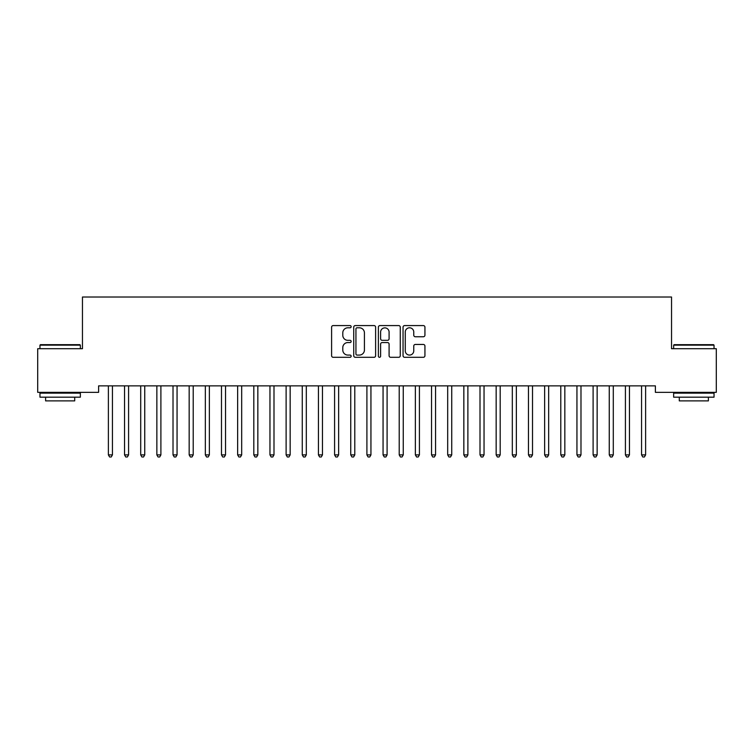 <?xml version="1.0" encoding="UTF-8"?>
<svg xmlns="http://www.w3.org/2000/svg" width="754" height="754" viewBox="0 0 754 754"><rect width="100%" height="100%" fill="white"/><g stroke="black" fill="none" stroke-linecap="round" stroke-linejoin="round"><path stroke-width="1.13" d="M351.147 326.689A1.112 1.112 0 0 0 350.035 325.577L333.193 325.577A1.583 1.583 0 0 0 331.6 327.161L331.6 355.709A1.583 1.583 0 0 0 333.193 357.302L350.035 357.302A1.112 1.112 0 0 0 351.147 356.19A1.112 1.112 0 0 0 350.035 355.077L347.858 355.077A5.071 5.071 0 0 1 342.787 350.007L342.787 347.622A5.071 5.071 0 0 1 347.858 342.552L350.035 342.552A1.112 1.112 0 0 0 351.147 341.439A1.112 1.112 0 0 0 350.035 340.327L347.858 340.327A5.071 5.071 0 0 1 342.787 335.257L342.787 332.872A5.071 5.071 0 0 1 347.858 327.802L350.035 327.802A1.112 1.112 0 0 0 351.147 326.689M423.352 336.755A1.583 1.583 0 0 0 424.936 335.172L424.936 327.161A1.583 1.583 0 0 0 423.352 325.577L404.634 325.577A1.583 1.583 0 0 0 403.051 327.161L403.051 355.709A1.583 1.583 0 0 0 404.634 357.302L423.352 357.302A1.583 1.583 0 0 0 424.936 355.709L424.936 346.039A1.583 1.583 0 0 0 423.352 344.455L415.341 344.455A1.583 1.583 0 0 0 413.757 346.039L413.757 350.836A4.241 4.241 0 0 1 409.516 355.077A4.241 4.241 0 0 1 405.266 350.836L405.266 332.043A4.241 4.241 0 0 1 409.516 327.802A4.241 4.241 0 0 1 413.757 332.043L413.757 335.172A1.583 1.583 0 0 0 415.341 336.755L423.352 336.755M655.386 385.869L98.614 385.869L98.614 392.334L37.7 392.334L37.7 348.706L82.459 348.706L82.459 297.01L671.541 297.01L671.541 348.706L716.3 348.706L716.3 392.334L655.386 392.334L655.386 385.869M375.615 327.161A1.583 1.583 0 0 0 374.022 325.577L355.313 325.577A1.583 1.583 0 0 0 353.73 327.161L353.73 355.709A1.583 1.583 0 0 0 355.313 357.302L374.022 357.302A1.583 1.583 0 0 0 375.615 355.709L375.615 327.161M379.978 325.577L398.687 325.577A1.583 1.583 0 0 1 400.27 327.161L400.27 355.709A1.583 1.583 0 0 1 398.687 357.302L390.676 357.302A1.583 1.583 0 0 1 389.092 355.709L389.092 344.135A1.583 1.583 0 0 0 387.509 342.552L382.193 342.552A1.583 1.583 0 0 0 380.61 344.135L380.61 356.19A1.112 1.112 0 0 1 379.498 357.302A1.112 1.112 0 0 1 378.385 356.19L378.385 327.161A1.583 1.583 0 0 1 379.978 325.577M357.057 327.802A1.112 1.112 0 0 0 355.945 328.914L355.945 353.965A1.112 1.112 0 0 0 357.057 355.077L359.356 355.077A5.071 5.071 0 0 0 364.427 350.007L364.427 332.872A5.071 5.071 0 0 0 359.356 327.802L357.057 327.802M389.092 332.118A4.241 4.241 0 0 0 384.851 327.877A4.241 4.241 0 0 0 380.61 332.118L380.61 338.744A1.583 1.583 0 0 0 382.193 340.327L387.509 340.327A1.583 1.583 0 0 0 389.092 338.744L389.092 332.118M108.171 385.869L108.274 386.105A1.612 1.612 0 0 1 108.388 386.708L108.388 454.898L112.431 454.898L112.431 386.708A1.612 1.612 0 0 1 112.544 386.105L112.638 385.869M112.431 454.898L111.215 456.99L109.603 456.99L108.388 454.898M124.335 385.869L124.429 386.105A1.612 1.612 0 0 1 124.542 386.708L124.542 454.898L128.585 454.898L128.585 386.708A1.612 1.612 0 0 1 128.698 386.105L128.793 385.869M128.585 454.898L127.369 456.99L125.758 456.99L124.542 454.898M140.489 385.869L140.583 386.105A1.612 1.612 0 0 1 140.706 386.708L140.706 454.898L144.74 454.898L144.74 386.708A1.612 1.612 0 0 1 144.862 386.105L144.957 385.869M144.74 454.898L143.533 456.99L141.912 456.99L140.706 454.898M39.962 345.153L40.443 344.672L79.867 344.672L80.358 345.153L39.962 345.153L39.962 348.706M80.358 397.179L39.962 397.179L39.962 393.145L80.358 393.145L80.358 397.179M74.703 397.179L74.703 400.892L45.617 400.892L45.617 397.179M673.642 345.153L674.133 344.672L713.557 344.672L714.038 345.153L673.642 345.153L673.642 348.706M714.038 397.179L673.642 397.179L673.642 393.145L714.038 393.145L714.038 397.179M708.383 397.179L708.383 400.892L679.297 400.892L679.297 397.179M156.643 385.869L156.738 386.105A1.612 1.612 0 0 1 156.86 386.708L156.86 454.898L160.894 454.898L160.894 386.708A1.612 1.612 0 0 1 161.017 386.105L161.111 385.869M160.894 454.898L159.688 456.99L158.067 456.99L156.86 454.898M172.807 385.869L172.902 386.105A1.612 1.612 0 0 1 173.015 386.708L173.015 454.898L177.058 454.898L177.058 386.708A1.612 1.612 0 0 1 177.171 386.105L177.265 385.869M177.058 454.898L175.842 456.99L174.231 456.99L173.015 454.898M188.962 385.869L189.056 386.105A1.612 1.612 0 0 1 189.169 386.708L189.169 454.898L193.213 454.898L193.213 386.708A1.612 1.612 0 0 1 193.326 386.105L193.429 385.869M193.213 454.898L191.997 456.99L190.385 456.99L189.169 454.898M205.116 385.869L205.211 386.105A1.612 1.612 0 0 1 205.333 386.708L205.333 454.898L209.367 454.898L209.367 386.708A1.612 1.612 0 0 1 209.489 386.105L209.584 385.869M209.367 454.898L208.161 456.99L206.539 456.99L205.333 454.898M221.271 385.869L221.374 386.105A1.612 1.612 0 0 1 221.488 386.708L221.488 454.898L225.531 454.898L225.531 386.708A1.612 1.612 0 0 1 225.644 386.105L225.738 385.869M225.531 454.898L224.315 456.99L222.703 456.99L221.488 454.898M237.435 385.869L237.529 386.105A1.612 1.612 0 0 1 237.642 386.708L237.642 454.898L241.685 454.898L241.685 386.708A1.612 1.612 0 0 1 241.798 386.105L241.893 385.869M241.685 454.898L240.469 456.99L238.858 456.99L237.642 454.898M253.589 385.869L253.683 386.105A1.612 1.612 0 0 1 253.806 386.708L253.806 454.898L257.84 454.898L257.84 386.708A1.612 1.612 0 0 1 257.962 386.105L258.057 385.869M257.84 454.898L256.633 456.99L255.012 456.99L253.806 454.898M269.743 385.869L269.838 386.105A1.612 1.612 0 0 1 269.96 386.708L269.96 454.898L273.994 454.898L273.994 386.708A1.612 1.612 0 0 1 274.117 386.105L274.211 385.869M273.994 454.898L272.788 456.99L271.167 456.99L269.96 454.898M285.907 385.869L286.002 386.105A1.612 1.612 0 0 1 286.115 386.708L286.115 454.898L290.158 454.898L290.158 386.708A1.612 1.612 0 0 1 290.271 386.105L290.365 385.869M290.158 454.898L288.942 456.99L287.331 456.99L286.115 454.898M302.062 385.869L302.156 386.105A1.612 1.612 0 0 1 302.269 386.708L302.269 454.898L306.312 454.898L306.312 386.708A1.612 1.612 0 0 1 306.426 386.105L306.529 385.869M306.312 454.898L305.097 456.99L303.485 456.99L302.269 454.898M318.216 385.869L318.311 386.105A1.612 1.612 0 0 1 318.433 386.708L318.433 454.898L322.467 454.898L322.467 386.708A1.612 1.612 0 0 1 322.589 386.105L322.684 385.869M322.467 454.898L321.261 456.99L319.639 456.99L318.433 454.898M334.371 385.869L334.474 386.105A1.612 1.612 0 0 1 334.587 386.708L334.587 454.898L338.631 454.898L338.631 386.708A1.612 1.612 0 0 1 338.744 386.105L338.838 385.869M338.631 454.898L337.415 456.99L335.803 456.99L334.587 454.898M350.535 385.869L350.629 386.105A1.612 1.612 0 0 1 350.742 386.708L350.742 454.898L354.785 454.898L354.785 386.708A1.612 1.612 0 0 1 354.898 386.105L354.993 385.869M354.785 454.898L353.569 456.99L351.958 456.99L350.742 454.898M366.689 385.869L366.783 386.105A1.612 1.612 0 0 1 366.906 386.708L366.906 454.898L370.94 454.898L370.94 386.708A1.612 1.612 0 0 1 371.062 386.105L371.156 385.869M370.94 454.898L369.733 456.99L368.112 456.99L366.906 454.898M382.844 385.869L382.938 386.105A1.612 1.612 0 0 1 383.06 386.708L383.06 454.898L387.094 454.898L387.094 386.708A1.612 1.612 0 0 1 387.217 386.105L387.311 385.869M387.094 454.898L385.888 456.99L384.267 456.99L383.06 454.898M399.007 385.869L399.102 386.105A1.612 1.612 0 0 1 399.215 386.708L399.215 454.898L403.258 454.898L403.258 386.708A1.612 1.612 0 0 1 403.371 386.105L403.465 385.869M403.258 454.898L402.042 456.99L400.431 456.99L399.215 454.898M415.162 385.869L415.256 386.105A1.612 1.612 0 0 1 415.369 386.708L415.369 454.898L419.413 454.898L419.413 386.708A1.612 1.612 0 0 1 419.526 386.105L419.629 385.869M419.413 454.898L418.197 456.99L416.585 456.99L415.369 454.898M431.316 385.869L431.411 386.105A1.612 1.612 0 0 1 431.533 386.708L431.533 454.898L435.567 454.898L435.567 386.708A1.612 1.612 0 0 1 435.689 386.105L435.784 385.869M435.567 454.898L434.361 456.99L432.739 456.99L431.533 454.898M447.471 385.869L447.574 386.105A1.612 1.612 0 0 1 447.688 386.708L447.688 454.898L451.731 454.898L451.731 386.708A1.612 1.612 0 0 1 451.844 386.105L451.938 385.869M451.731 454.898L450.515 456.99L448.903 456.99L447.688 454.898M463.635 385.869L463.729 386.105A1.612 1.612 0 0 1 463.842 386.708L463.842 454.898L467.885 454.898L467.885 386.708A1.612 1.612 0 0 1 467.998 386.105L468.093 385.869M467.885 454.898L466.669 456.99L465.058 456.99L463.842 454.898M479.789 385.869L479.883 386.105A1.612 1.612 0 0 1 480.006 386.708L480.006 454.898L484.04 454.898L484.04 386.708A1.612 1.612 0 0 1 484.162 386.105L484.256 385.869M484.04 454.898L482.833 456.99L481.212 456.99L480.006 454.898M495.944 385.869L496.038 386.105A1.612 1.612 0 0 1 496.16 386.708L496.16 454.898L500.194 454.898L500.194 386.708A1.612 1.612 0 0 1 500.317 386.105L500.411 385.869M500.194 454.898L498.988 456.99L497.367 456.99L496.16 454.898M512.107 385.869L512.202 386.105A1.612 1.612 0 0 1 512.315 386.708L512.315 454.898L516.358 454.898L516.358 386.708A1.612 1.612 0 0 1 516.471 386.105L516.565 385.869M516.358 454.898L515.142 456.99L513.531 456.99L512.315 454.898M528.262 385.869L528.356 386.105A1.612 1.612 0 0 1 528.469 386.708L528.469 454.898L532.513 454.898L532.513 386.708A1.612 1.612 0 0 1 532.626 386.105L532.729 385.869M532.513 454.898L531.297 456.99L529.685 456.99L528.469 454.898M544.416 385.869L544.511 386.105A1.612 1.612 0 0 1 544.633 386.708L544.633 454.898L548.667 454.898L548.667 386.708A1.612 1.612 0 0 1 548.789 386.105L548.884 385.869M548.667 454.898L547.461 456.99L545.839 456.99L544.633 454.898M560.571 385.869L560.674 386.105A1.612 1.612 0 0 1 560.788 386.708L560.788 454.898L564.831 454.898L564.831 386.708A1.612 1.612 0 0 1 564.944 386.105L565.038 385.869M564.831 454.898L563.615 456.99L562.003 456.99L560.788 454.898M576.735 385.869L576.829 386.105A1.612 1.612 0 0 1 576.942 386.708L576.942 454.898L580.985 454.898L580.985 386.708A1.612 1.612 0 0 1 581.098 386.105L581.193 385.869M580.985 454.898L579.769 456.99L578.158 456.99L576.942 454.898M592.889 385.869L592.983 386.105A1.612 1.612 0 0 1 593.106 386.708L593.106 454.898L597.14 454.898L597.14 386.708A1.612 1.612 0 0 1 597.262 386.105L597.356 385.869M597.14 454.898L595.933 456.99L594.312 456.99L593.106 454.898M609.043 385.869L609.138 386.105A1.612 1.612 0 0 1 609.26 386.708L609.26 454.898L613.294 454.898L613.294 386.708A1.612 1.612 0 0 1 613.417 386.105L613.511 385.869M613.294 454.898L612.088 456.99L610.467 456.99L609.26 454.898M625.207 385.869L625.302 386.105A1.612 1.612 0 0 1 625.415 386.708L625.415 454.898L629.458 454.898L629.458 386.708A1.612 1.612 0 0 1 629.571 386.105L629.665 385.869M629.458 454.898L628.242 456.99L626.631 456.99L625.415 454.898M641.362 385.869L641.456 386.105A1.612 1.612 0 0 1 641.569 386.708L641.569 454.898L645.612 454.898L645.612 386.708A1.612 1.612 0 0 1 645.726 386.105L645.829 385.869M645.612 454.898L644.397 456.99L642.785 456.99L641.569 454.898M80.358 348.706L80.358 345.153M71.149 393.145L71.149 392.334M49.17 393.145L49.17 392.334M714.038 348.706L714.038 345.153M704.83 393.145L704.83 392.334M682.851 393.145L682.851 392.334"/></g></svg>
